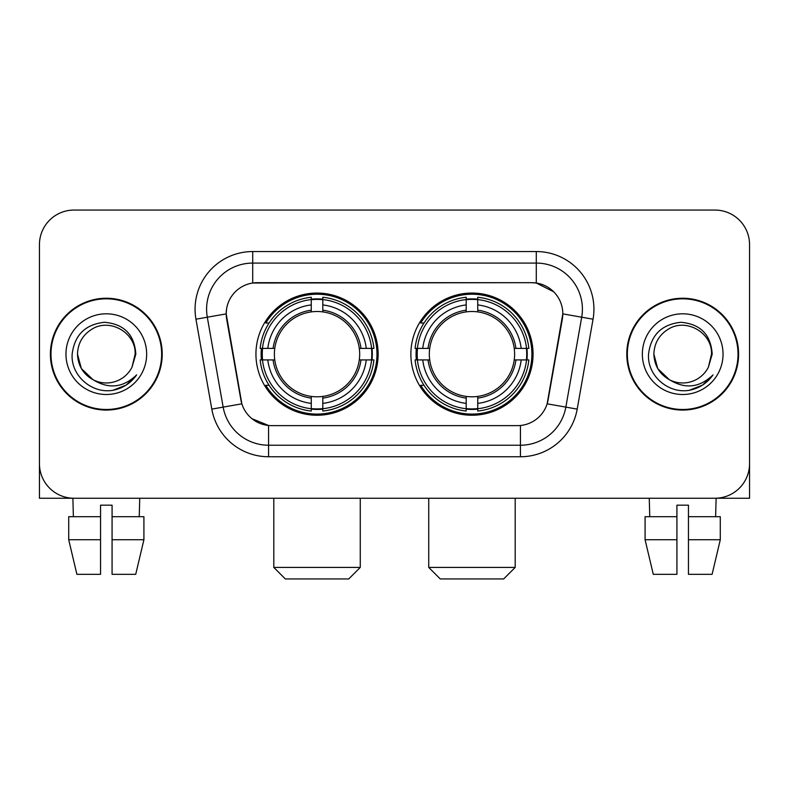 <?xml version="1.0" encoding="UTF-8"?>
<svg xmlns="http://www.w3.org/2000/svg" width="789" height="789" viewBox="0 0 789 789"><rect width="100%" height="100%" fill="white"/><g stroke="black" fill="none" stroke-linecap="round" stroke-linejoin="round"><path stroke-width="1.18" d="M410.872 354.153A61.098 61.098 0 0 0 471.97 415.251A61.098 61.098 0 0 0 533.058 354.153A61.098 61.098 0 0 0 471.97 293.054A61.098 61.098 0 0 0 410.872 354.153M255.942 354.153A61.098 61.098 0 0 0 317.03 415.251A61.098 61.098 0 0 0 378.128 354.153A61.098 61.098 0 0 0 317.03 293.054A61.098 61.098 0 0 0 255.942 354.153M226.196 313.805A31.126 31.126 0 0 0 226.67 319.21L240.901 399.905A31.126 31.126 0 0 0 271.554 425.626L517.446 425.626A31.126 31.126 0 0 0 548.099 399.905L562.33 319.21A31.126 31.126 0 0 0 531.678 282.679L257.322 282.679A31.126 31.126 0 0 0 226.196 313.805L226.542 309.199M261.425 359.922A55.911 55.911 0 0 1 261.425 348.393M416.355 359.922A55.911 55.911 0 0 1 416.355 348.393M50.397 354.153A55.911 55.911 0 0 0 106.308 410.063A55.911 55.911 0 0 0 162.218 354.153A55.911 55.911 0 0 0 106.308 298.242A55.911 55.911 0 0 0 50.397 354.153M626.782 354.153A55.911 55.911 0 0 0 682.692 410.063A55.911 55.911 0 0 0 738.603 354.153A55.911 55.911 0 0 0 682.692 298.242A55.911 55.911 0 0 0 626.782 354.153M252.707 251.553L536.293 251.553A57.636 57.636 0 0 1 593.052 319.2L577.193 409.116A57.636 57.636 0 0 1 520.434 456.752L268.566 456.752A57.636 57.636 0 0 1 211.807 409.116L195.948 319.2A57.636 57.636 0 0 1 252.707 251.553L252.707 263.082L536.293 263.082A46.107 46.107 0 0 1 581.7 317.208L565.841 407.114A46.107 46.107 0 0 1 520.434 445.223L268.566 445.223A46.107 46.107 0 0 1 223.159 407.114L207.3 317.208A46.107 46.107 0 0 1 252.707 263.082L252.707 283.024L531.678 282.679L536.293 283.024L553.681 291.792M517.446 425.626L271.554 425.626M268.566 456.752L268.566 425.478L251.947 418.683M581.7 317.208L562.804 313.874L547.142 403.82L565.841 407.114L581.7 317.208L593.052 319.2M211.807 409.116L241.858 403.82L226.196 313.874L207.3 317.208A46.107 46.107 0 0 1 206.6 309.199M548.099 399.905L547.911 400.881M241.089 400.881L240.901 399.905M749.55 244.639A34.578 34.578 0 0 0 714.972 210.061L74.028 210.061A34.578 34.578 0 0 0 39.45 244.639L39.45 463.666A34.578 34.578 0 0 0 74.028 498.244L714.972 498.244A34.578 34.578 0 0 0 749.55 463.666L749.55 244.639L749.55 498.244L615.834 498.244M39.45 244.639L39.45 498.244L173.166 498.244M714.972 210.061L74.028 210.061M74.028 498.244L714.972 498.244M161.646 354.153A55.329 55.329 0 0 0 106.308 298.824A55.329 55.329 0 0 0 50.979 354.153A55.329 55.329 0 0 0 106.308 409.481A55.329 55.329 0 0 0 161.646 354.153M93.161 379.795L81.356 368.562L77.49 354.153C77.884 343.284 82.687 334.97 91.899 329.191C109.858 317.691 136.112 332.85 135.126 354.153L131.97 367.27L135.826 354.153C134.515 334.605 124.06 323.983 104.454 322.287C85.32 324.378 74.551 335 72.154 354.153C70.655 375.544 91.761 393.859 112.699 390.338C122.768 388.395 130.747 383.257 136.635 374.893C123.34 387.675 108.921 389.342 93.378 379.903A28.818 28.818 0 0 0 131.97 367.27L135.126 354.547M93.378 379.903C83.299 374.351 78.003 365.761 77.49 354.153M65.96 354.153A40.347 40.347 0 0 0 106.308 394.5A40.347 40.347 0 0 0 146.655 354.153A40.347 40.347 0 0 0 106.308 313.805A40.347 40.347 0 0 0 65.96 354.153M136.556 375.022L126.339 384.953M126.102 385.111L112.866 390.308M68.712 516.696L68.712 539.745L76.898 574.333L68.712 539.745L68.712 516.696L100.548 516.696L100.548 505.167L112.077 505.167L112.077 516.696L143.914 516.696L143.914 539.745L135.718 574.333L143.914 539.745L112.077 539.745L112.077 516.696M139.742 498.244L139.239 516.696M100.548 516.696L100.548 574.333L76.898 574.333M68.712 539.745L100.548 539.745M135.718 574.333L112.077 574.333L112.077 539.745M72.884 498.244L73.377 516.696M738.021 354.153A55.329 55.329 0 0 0 682.692 298.824A55.329 55.329 0 0 0 627.354 354.153A55.329 55.329 0 0 0 682.692 409.481A55.329 55.329 0 0 0 738.021 354.153M669.358 379.706L657.73 368.562L653.874 354.153C654.259 343.284 659.062 334.97 668.283 329.191C686.243 317.691 712.487 332.85 711.51 354.153L708.354 367.27L712.201 354.153C710.889 334.605 700.435 323.983 680.838 322.287C661.695 324.378 650.935 335 648.538 354.153C647.039 375.544 668.145 393.859 689.073 390.338C699.143 388.395 707.122 383.257 713.019 374.893C699.715 387.675 685.296 389.342 669.753 379.903L669.723 379.894M711.51 354.547L708.354 367.27A28.818 28.818 0 0 1 669.753 379.903C659.683 374.351 654.387 365.761 653.874 354.153M642.345 354.153A40.347 40.347 0 0 0 682.692 394.5A40.347 40.347 0 0 0 723.04 354.153A40.347 40.347 0 0 0 682.692 313.805A40.347 40.347 0 0 0 642.345 354.153M712.931 375.022L702.723 384.953M702.476 385.111L689.251 390.308M348.738 578.939L285.332 578.939L273.803 567.409L360.267 567.409L348.738 578.939M322.8 408.722L322.8 411.039A57.173 57.173 0 0 0 373.917 359.922L371.599 359.922A54.875 54.875 0 0 1 322.8 408.722L322.8 403.386A49.569 49.569 0 0 0 366.264 359.922L359.291 359.922A42.655 42.655 0 0 0 322.8 311.892L322.8 299.583A54.875 54.875 0 0 1 371.599 348.393L373.917 348.393A57.173 57.173 0 0 0 322.8 297.266L322.8 299.583M262.471 359.922L260.153 359.922A57.173 57.173 0 0 0 311.27 411.039L311.27 408.722A54.875 54.875 0 0 1 262.471 359.922L267.806 359.922A49.569 49.569 0 0 0 311.27 403.386L311.27 396.413A42.655 42.655 0 0 0 359.291 359.922L360.997 359.922A44.342 44.342 0 0 1 322.8 398.12L322.8 403.386M311.27 299.583L311.27 297.266A57.173 57.173 0 0 0 260.153 348.393L262.471 348.393A54.875 54.875 0 0 1 311.27 299.583L311.27 304.919A49.569 49.569 0 0 0 267.806 348.393L274.769 348.393A42.655 42.655 0 0 0 311.27 396.413L311.27 398.12A44.342 44.342 0 0 1 273.073 359.922L267.806 359.922M262.579 359.922A54.757 54.757 0 0 1 262.579 348.393M322.8 299.702A54.757 54.757 0 0 0 311.27 299.702M371.491 348.393A54.757 54.757 0 0 1 371.491 359.922M371.599 348.393L366.264 348.393A49.569 49.569 0 0 0 322.8 304.919M366.264 359.922L371.599 359.922M311.27 403.386L311.27 408.722M359.291 348.393L366.264 348.393M322.8 396.482L322.8 398.12M311.27 396.413A42.655 42.655 0 0 1 274.769 359.922L273.073 359.922M322.8 408.603A54.757 54.757 0 0 1 311.27 408.603M267.806 348.393L262.471 348.393M311.27 311.823L311.27 304.919M322.8 311.892A42.655 42.655 0 0 0 274.769 348.393L273.073 348.393A44.342 44.342 0 0 1 311.27 310.185M322.8 311.823L322.8 310.185A44.342 44.342 0 0 1 360.997 348.393M269.069 323.026L265.804 323.026A59.944 59.944 0 0 1 376.974 354.153A59.944 59.944 0 0 1 265.804 385.279L269.069 385.279M503.668 578.939L440.262 578.939L428.733 567.409L515.197 567.409L503.668 578.939M477.73 408.722L477.73 411.039A57.173 57.173 0 0 0 528.847 359.922L526.529 359.922A54.875 54.875 0 0 1 477.73 408.722L477.73 403.386A49.569 49.569 0 0 0 521.194 359.922L514.231 359.922A42.655 42.655 0 0 0 477.73 311.892L477.73 299.583A54.875 54.875 0 0 1 526.529 348.393L528.847 348.393A57.173 57.173 0 0 0 477.73 297.266L477.73 299.583M417.401 359.922L415.083 359.922A57.173 57.173 0 0 0 466.2 411.039L466.2 408.722A54.875 54.875 0 0 1 417.401 359.922L422.736 359.922A49.569 49.569 0 0 0 466.2 403.386L466.2 396.413A42.655 42.655 0 0 0 514.231 359.922L515.927 359.922A44.342 44.342 0 0 1 477.73 398.12L477.73 403.386M466.2 299.583L466.2 297.266A57.173 57.173 0 0 0 415.083 348.393L417.401 348.393A54.875 54.875 0 0 1 466.2 299.583L466.2 304.919A49.569 49.569 0 0 0 422.736 348.393L429.709 348.393A42.655 42.655 0 0 0 466.2 396.413L466.2 398.12A44.342 44.342 0 0 1 428.003 359.922L422.736 359.922M417.509 359.922A54.757 54.757 0 0 1 417.509 348.393M477.73 299.702A54.757 54.757 0 0 0 466.2 299.702M526.421 348.393A54.757 54.757 0 0 1 526.421 359.922M526.529 348.393L521.194 348.393A49.569 49.569 0 0 0 477.73 304.919M521.194 359.922L526.529 359.922M466.2 403.386L466.2 408.722M514.231 348.393L521.194 348.393M477.73 396.482L477.73 398.12M466.2 396.413A42.655 42.655 0 0 1 429.709 359.922L428.003 359.922M477.73 408.603A54.757 54.757 0 0 1 466.2 408.603M422.736 348.393L417.401 348.393M466.2 311.823L466.2 304.919M477.73 311.892A42.655 42.655 0 0 0 429.709 348.393L428.003 348.393A44.342 44.342 0 0 1 466.2 310.185M477.73 311.823L477.73 310.185A44.342 44.342 0 0 1 515.927 348.393M423.999 323.026L420.734 323.026A59.944 59.944 0 0 1 531.904 354.153A59.944 59.944 0 0 1 420.734 385.279L423.999 385.279M645.086 516.696L645.086 539.745L653.282 574.333L645.086 539.745L645.086 516.696L676.923 516.696L676.923 505.167L688.452 505.167L688.452 516.696L720.288 516.696L720.288 539.745L712.102 574.333L720.288 539.745L688.452 539.745L688.452 516.696M716.116 498.244L715.623 516.696M676.923 516.696L676.923 574.333L653.282 574.333M645.086 539.745L676.923 539.745M712.102 574.333L688.452 574.333L688.452 539.745M649.258 498.244L649.761 516.696M536.293 251.553L536.293 283.024M520.434 425.478L520.434 456.752M195.948 319.2L207.3 317.208M565.841 407.114L577.193 409.116M322.8 396.413A42.655 42.655 0 0 0 359.291 359.922M311.27 409.126A55.269 55.269 0 0 0 322.8 409.126M372.004 359.922A55.269 55.269 0 0 0 372.004 348.393M322.8 299.179A55.269 55.269 0 0 0 311.27 299.179M477.73 396.413A42.655 42.655 0 0 0 514.231 359.922M466.2 409.126A55.269 55.269 0 0 0 477.73 409.126M526.934 359.922A55.269 55.269 0 0 0 526.934 348.393M477.73 299.179A55.269 55.269 0 0 0 466.2 299.179M360.267 498.244L360.267 567.409M273.803 498.244L273.803 567.409M515.197 498.244L515.197 567.409M428.733 498.244L428.733 567.409"/></g></svg>
